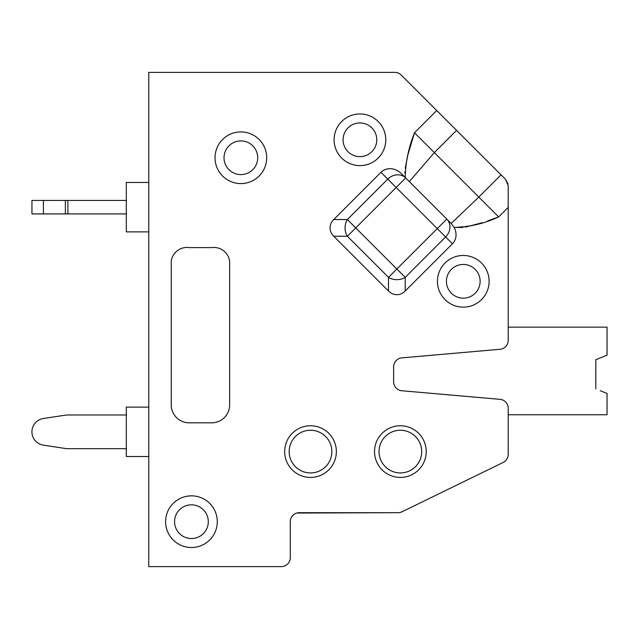 <?xml version="1.0" encoding="UTF-8"?>
<svg xmlns="http://www.w3.org/2000/svg" width="639" height="639" viewBox="0 0 639 639"><rect width="100%" height="100%" fill="white"/><g stroke="black" fill="none" stroke-linecap="round" stroke-linejoin="round"><path stroke-width="0.96" d="M148.767 456.534L126.306 456.534L126.306 407.115L148.767 407.115M148.767 231.885L126.306 231.885L126.306 182.466L148.767 182.466M508.205 207.379L508.205 185.709L508.205 207.379L508.205 185.709L505.569 179.351L501.064 174.838L478.819 197.084L498.66 216.925L508.205 207.379L508.205 340.331A8.986 8.986 0 0 1 500.002 349.285L401.835 357.872A8.986 8.986 0 0 0 393.632 366.826L393.632 381.803A8.986 8.986 0 0 0 401.835 390.756L500.002 399.343A8.986 8.986 0 0 1 508.205 408.297L508.205 454.377A8.986 8.986 0 0 1 503.157 462.452L402.011 511.791A8.986 8.986 0 0 1 398.073 512.694L299.284 512.694A8.986 8.986 0 0 0 290.298 521.68L290.298 557.623A8.986 8.986 0 0 1 281.312 566.609L148.767 566.609L281.312 566.609L148.767 566.609L148.767 72.391L394.886 72.391A8.986 8.986 0 0 1 401.236 75.019L436.741 110.523L414.503 132.76L434.344 152.601L409.311 181.58L451.166 223.45L478.819 197.084L434.344 152.601L456.581 130.364L436.741 110.523M43.404 200.438L43.404 213.913L31.95 213.913L31.95 200.438L126.306 200.438M43.404 213.913L67.894 213.913L67.894 200.438M126.306 213.913L67.894 213.913M487.725 220.894L498.66 216.925C484.362 223.57 469.505 227.053 454.089 227.348A15.352 13.475 -135 0 1 452.452 243.786L405.222 291.017A17.021 13.475 -90 0 1 388.488 291.017L333.742 236.262A17.021 13.475 0 0 1 333.742 219.528L380.972 172.298A15.352 13.475 -135 0 1 401.356 173.624L409.311 181.58M405.174 177.442C405.581 162.106 408.688 147.218 414.503 132.76L407.898 154.766L405.214 168.384M126.306 448.674L67.894 448.674A16.846 16.846 0 0 1 65.37 448.482L43.404 445.151A13.475 13.475 0 0 1 43.404 418.497L65.37 415.166A16.846 16.846 0 0 1 67.894 414.975L126.306 414.975M333.742 236.262L347.384 236.262L355.747 227.899L347.384 219.528A13.475 10.671 -90 0 0 347.384 236.262L388.488 277.366L437.26 228.594L387.793 179.12A13.475 11.829 135 0 1 396.156 174.91A13.475 11.829 135 0 1 405.693 177.962L355.747 227.899L405.222 277.366A13.475 10.671 0 0 1 396.859 279.674A13.475 10.671 0 0 1 388.488 277.366L388.488 291.017M462.724 227.508L454.089 227.348L451.166 223.45M189.208 422.834L211.669 422.834A17.972 17.972 0 0 0 229.641 404.862L229.641 261.095A15.887 15.887 0 0 0 211.669 247.612L189.208 247.612A15.887 15.887 0 0 0 171.236 261.095L171.236 404.862A17.972 17.972 0 0 0 189.208 422.834M376.547 119.988A25.832 25.832 0 0 0 340.148 123.175A25.832 25.832 0 0 0 343.327 159.574A25.832 25.832 0 0 0 379.726 156.387A25.832 25.832 0 0 0 376.547 119.988M600.213 390.693L607.05 393.456L607.05 414.751L508.205 414.751L508.205 454.377L508.205 416.995M208.058 501.895A25.832 25.832 0 0 0 171.659 505.074A25.832 25.832 0 0 0 174.846 541.473A25.832 25.832 0 0 0 211.237 538.294A25.832 25.832 0 0 0 208.058 501.895M257.477 137.96A25.832 25.832 0 0 0 221.086 141.147A25.832 25.832 0 0 0 224.265 177.546A25.832 25.832 0 0 0 260.664 174.359A25.832 25.832 0 0 0 257.477 137.96M416.979 431.804A25.832 25.832 0 0 0 380.58 434.983A25.832 25.832 0 0 0 383.767 471.382A25.832 25.832 0 0 0 420.166 468.203A25.832 25.832 0 0 0 416.979 431.804M479.881 261.519A25.832 25.832 0 0 0 443.482 264.706A25.832 25.832 0 0 0 446.669 301.097A25.832 25.832 0 0 0 483.068 297.918A25.832 25.832 0 0 0 479.881 261.519M327.12 431.804A25.832 25.832 0 0 0 290.721 434.983A25.832 25.832 0 0 0 293.908 471.382A25.832 25.832 0 0 0 330.307 468.203A25.832 25.832 0 0 0 327.12 431.804M501.064 174.838L456.581 130.364M296.496 513.141L299.284 512.694A8.986 8.986 0 0 0 290.298 521.68L290.433 520.122M290.497 519.787L290.625 519.283L290.497 519.787M291.033 518.125L291.256 517.646L291.033 518.125M291.416 517.334L291.688 516.871L291.416 517.334M291.887 516.576L293.421 514.874L291.887 516.576M293.692 514.643L294.124 514.323L293.692 514.643M294.419 514.123L294.875 513.852L294.419 514.123M295.186 513.684L295.665 513.46L295.186 513.684M420.166 468.203A25.832 25.832 0 0 0 426.205 451.589A25.832 25.832 0 0 1 383.767 471.382M508.205 327.136L607.05 327.136L607.05 355.172L595.82 359.709L595.82 388.919L595.82 359.709L600.213 357.936M404.886 173.137L404.934 171.707M508.037 183.968L505.569 179.351M296.839 513.037L398.073 512.694M503.157 462.452L402.011 511.791L503.157 462.452M482.333 222.699L465.543 227.101M43.404 418.497L65.37 415.166M299.284 512.694A8.986 8.986 0 0 0 290.298 521.68L290.298 557.623M148.767 72.391L394.886 72.391M43.404 445.151L65.37 448.482M290.298 521.68L290.322 520.993M290.354 520.649L290.433 520.13M595.82 359.709L595.82 388.919L595.82 359.709M65.37 213.913L65.37 200.438M204.36 532.511A16.846 16.846 0 0 0 191.452 504.834A16.846 16.846 0 0 0 185.685 537.519A16.846 16.846 0 0 0 204.36 532.511M405.222 291.017L405.222 277.366L445.631 236.957L452.452 243.786M445.631 236.957A13.475 11.829 135 0 0 446.797 219.065L437.26 228.594L445.631 236.957M380.972 172.298L387.793 179.12L347.384 219.528L333.742 219.528M372.841 150.612A16.846 16.846 0 0 0 359.941 122.936A16.846 16.846 0 0 0 354.174 155.612A16.846 16.846 0 0 0 372.841 150.612M289.171 451.589A21.343 21.343 0 0 0 326.864 465.312A21.343 21.343 0 0 0 310.514 430.255A21.343 21.343 0 0 0 289.171 451.589M253.779 168.584A16.846 16.846 0 0 0 240.871 140.907A16.846 16.846 0 0 0 235.112 173.584A16.846 16.846 0 0 0 253.779 168.584M446.429 281.312A16.846 16.846 0 0 0 476.183 292.143A16.846 16.846 0 0 0 463.275 264.458A16.846 16.846 0 0 0 446.429 281.312M379.031 451.589A21.343 21.343 0 0 0 411.149 470.016A21.343 21.343 0 0 0 400.373 430.255A21.343 21.343 0 0 0 379.031 451.589"/></g></svg>
